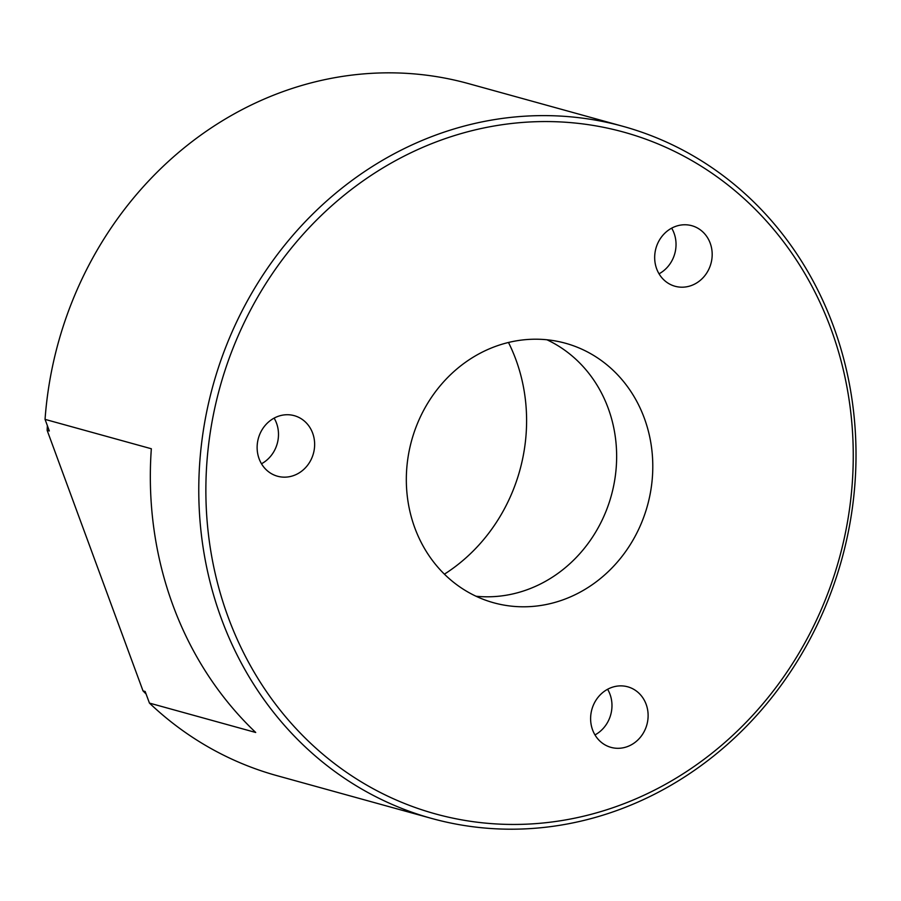 <?xml version="1.0" encoding="UTF-8"?>
<svg xmlns="http://www.w3.org/2000/svg" width="901" height="901" viewBox="0 0 901 901"><rect width="100%" height="100%" fill="white"/><g stroke="black" fill="none" stroke-linecap="round" stroke-linejoin="round"><path stroke-width="1.35" d="M407.646 146.953A359.026 326.185 -74.5 0 1 623.087 126.365A359.026 326.185 -74.5 0 1 833.425 326.173A359.026 326.185 -74.5 0 1 647.132 797.858A359.026 326.185 -74.5 0 1 431.692 818.446A359.026 326.185 -74.5 0 1 221.364 618.638A359.026 326.185 -74.5 0 1 407.646 146.953M623.087 126.365L468.374 83.579A359.026 326.185 105.5 0 0 45.05 419.37L151.334 448.754A359.026 326.185 105.5 0 0 172.924 605.247A359.026 326.185 105.5 0 0 255.715 732.479L149.442 703.095A359.026 326.185 105.5 0 0 276.967 775.66L431.692 818.446M411.611 152.438A353.642 321.285 -74.5 0 1 831.004 328.966A353.642 321.285 -74.5 0 1 647.504 793.578A353.642 321.285 -74.5 0 1 228.122 617.05A353.642 321.285 -74.5 0 1 411.611 152.438M444.407 574.162A170.537 154.938 105.5 0 0 515.868 359.555A170.537 154.938 105.5 0 0 508.479 342.47M261.493 463.767A31.411 28.539 105.5 0 0 276.517 423.155A31.411 28.539 105.5 0 0 274.118 418.12M259.105 458.744A31.411 28.539 105.5 0 0 277.508 476.224A31.411 28.539 105.5 0 0 306.993 465.997A31.411 28.539 105.5 0 0 312.658 433.144A31.411 28.539 105.5 0 0 294.255 415.665A31.411 28.539 105.5 0 0 264.781 425.891A31.411 28.539 105.5 0 0 259.105 458.744M659.048 273.803A31.411 28.539 105.5 0 0 674.061 233.19A31.411 28.539 105.5 0 0 671.673 228.156M656.649 268.78A31.411 28.539 105.5 0 0 675.052 286.259A31.411 28.539 105.5 0 0 704.537 276.033A31.411 28.539 105.5 0 0 710.202 243.18A31.411 28.539 105.5 0 0 691.799 225.701A31.411 28.539 105.5 0 0 662.325 235.927A31.411 28.539 105.5 0 0 656.649 268.78M414.798 527.84A134.632 122.322 105.5 0 0 493.669 602.769A134.632 122.322 105.5 0 0 620.012 558.924A134.632 122.322 105.5 0 0 644.316 418.165A134.632 122.322 105.5 0 0 565.445 343.236A134.632 122.322 105.5 0 0 439.114 387.081A134.632 122.322 105.5 0 0 414.798 527.84M476.021 596.237A134.632 122.322 105.5 0 0 608.175 408.176A134.632 122.322 105.5 0 0 546.952 339.778M594.975 734.923A31.411 28.539 105.5 0 0 610 694.299A31.411 28.539 105.5 0 0 607.601 689.265M592.588 729.889A31.411 28.539 105.5 0 0 610.991 747.368A31.411 28.539 105.5 0 0 640.476 737.142A31.411 28.539 105.5 0 0 646.141 704.3A31.411 28.539 105.5 0 0 627.738 686.81A31.411 28.539 105.5 0 0 598.264 697.047A31.411 28.539 105.5 0 0 592.588 729.889M149.442 703.095L145.174 691.506L143.011 690.898L47.145 430.351L49.318 430.96L45.05 419.37M47.145 430.351A353.642 321.285 -74.5 0 1 47.37 425.677M146.097 694.007A353.642 321.285 -74.5 0 1 143.011 690.898"/></g></svg>

